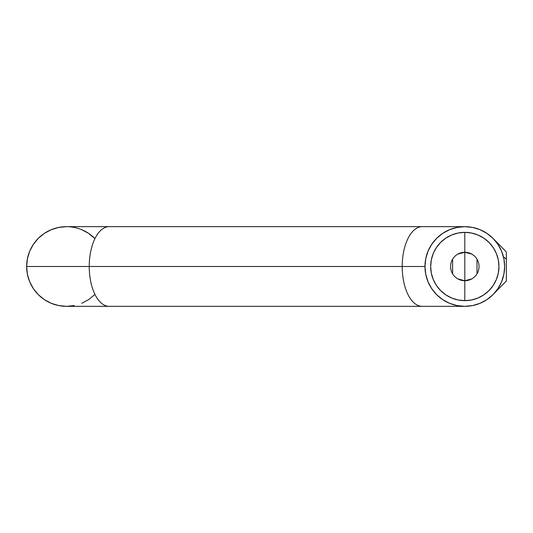 <?xml version="1.0" encoding="UTF-8"?>
<svg xmlns="http://www.w3.org/2000/svg" width="533" height="533" viewBox="0 0 533 533"><rect width="100%" height="100%" fill="white"/><g stroke="black" fill="none" stroke-linecap="round" stroke-linejoin="round"><path stroke-width="0.8" d="M81.729 229.696L88.611 233.381L94.934 238.624A39.835 39.835 0 0 0 26.65 266.5L89.244 266.5A39.835 19.914 -90 0 1 109.158 226.665A39.835 19.914 90 0 0 89.244 266.5A39.835 19.914 90 0 0 109.158 306.335A39.835 19.914 -90 0 1 89.244 266.5L402.215 266.5A39.835 19.914 90 0 0 422.129 306.335A39.835 19.914 -90 0 1 402.215 266.5L26.65 266.5A39.835 39.835 0 0 0 66.485 306.335A39.835 39.835 0 0 1 26.65 266.5A39.835 39.835 0 0 1 66.485 226.665L58.71 227.431L51.241 229.696L44.352 233.381L38.316 238.331L33.366 244.367L29.681 251.256L27.416 258.732L26.65 266.5L27.416 274.268L29.681 281.744L33.366 288.633L38.316 294.669L44.352 299.619L51.241 303.304L58.71 305.569L66.485 306.335L74.254 305.569M489.447 297.8A39.835 39.835 0 0 1 476.189 304.669A39.835 39.835 0 0 0 489.447 297.8M440.744 298.24A39.835 39.835 0 0 1 427.606 280.724A39.835 39.835 0 0 0 429.911 285.701M424.974 266.553L424.974 266.493A39.835 39.835 0 0 1 426.773 254.674L426.267 256.44L426.773 254.681A39.835 39.835 0 0 0 424.974 266.5L402.215 266.5L424.974 266.5A39.835 39.835 0 0 0 426.267 276.56L426.773 278.313A39.835 39.835 0 0 0 426.773 278.319M489.447 235.2A39.835 39.835 0 0 0 476.189 228.331A39.835 39.835 0 0 1 489.447 235.2M504.644 266.553L503.878 258.732L501.613 251.256L497.929 244.367L492.978 238.331L486.942 233.381L480.053 229.696L472.584 227.431L464.809 226.665A39.835 39.835 0 0 1 504.644 266.5A39.835 39.835 0 0 1 464.809 306.335A39.835 39.835 0 0 1 424.974 266.5A39.835 39.835 0 0 1 464.809 226.665L457.041 227.431L449.566 229.696L442.683 233.381L436.647 238.331L431.69 244.367L428.012 251.256L425.734 258.765L424.981 266.66M431.304 288.033A39.835 39.835 0 0 0 433.416 291.011M435.155 293.097A39.835 39.835 0 0 0 436.42 294.436M443.19 299.952A39.835 39.835 0 0 0 453.43 304.669M453.43 228.331A39.835 39.835 0 0 0 448.346 230.229M438.306 236.765A39.835 39.835 0 0 0 427.606 252.276A39.835 39.835 0 0 1 438.306 236.765M66.485 226.665L422.129 226.665A39.835 19.914 90 0 0 402.215 266.5A39.835 19.914 -90 0 1 422.129 226.665L464.809 226.665M81.729 303.304L88.611 299.619L94.647 294.669M495.737 241.396L495.384 240.963M495.364 292.057L495.79 291.538M424.974 266.493L425.74 274.268L428.012 281.744L431.69 288.633L436.647 294.669L442.683 299.619L449.566 303.304L457.041 305.569L464.809 306.335L472.584 305.569L480.053 303.304L486.942 299.619L492.978 294.669L497.929 288.633L501.613 281.744L503.878 274.268L504.644 266.5M457.867 254.081L464.809 252.276L464.809 280.724L457.867 278.919M452.617 273.822L452.617 259.178M471.752 278.919L464.809 280.724A14.224 14.224 0 0 1 450.585 266.5A14.224 14.224 0 0 1 464.809 252.276A14.224 14.224 0 0 0 450.585 266.5A14.224 14.224 0 0 0 464.809 280.724L464.809 300.645A34.145 34.145 0 0 1 430.671 266.5A34.145 34.145 0 0 1 464.809 232.355L464.809 252.276L464.809 232.355L471.472 233.014L477.874 234.96L483.777 238.111L488.954 242.355L493.198 247.532L496.356 253.435L498.295 259.837L498.955 266.5L498.295 273.163L496.356 279.565L493.198 285.468L488.954 290.645L483.777 294.889L477.874 298.04L471.472 299.986L464.809 300.645L458.147 299.986L451.744 298.04L445.841 294.889L440.671 290.645L436.42 285.468L433.269 279.565L431.324 273.163L430.671 266.5L431.324 259.837L433.269 253.435L436.42 247.532L440.671 242.355L445.841 238.111L451.744 234.96L458.147 233.014L464.809 232.355A34.145 34.145 0 0 1 498.955 266.5A34.145 34.145 0 0 1 464.809 300.645L464.809 280.724A14.224 14.224 0 0 0 479.034 266.5A14.224 14.224 0 0 0 464.809 252.276A14.224 14.224 0 0 1 479.034 266.5A14.224 14.224 0 0 1 464.809 280.724L464.809 252.276L471.752 254.081M480.653 229.95L478.154 228.97M488.514 234.487L486.729 233.241M493.785 239.17L492.392 237.765M499.441 246.812L496.989 243.021M501.52 281.957L501.686 281.557M497.296 289.552L498.448 287.833M492.365 295.262L493.778 293.843M486.689 299.786L488.541 298.493M478.201 304.017L480.626 303.057M448.993 303.057L451.418 304.017M441.084 298.493L442.93 299.786M435.841 293.843L437.253 295.262M430.211 286.234L432.676 290.039M432.583 243.088L430.444 246.366M437.227 237.765L435.834 239.17M442.89 233.241L441.104 234.487M451.464 228.97L448.973 229.95M457.041 305.569L454.169 304.883M472.584 227.431L475.449 228.117M477.008 259.178L477.008 273.822M492.665 294.976L506.35 280.998L506.35 259.251A32.227 16.117 180 0 0 503.472 256.913A32.227 16.117 0 0 1 506.35 259.251L506.35 252.769M506.35 280.505L506.35 279.638M66.485 306.335L464.809 306.335M506.35 252.002L492.665 238.024"/></g></svg>
